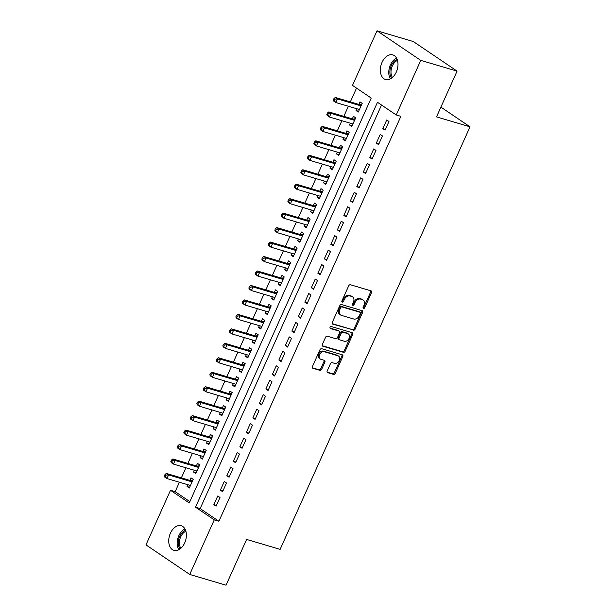 <?xml version="1.0" encoding="UTF-8"?>
<svg xmlns="http://www.w3.org/2000/svg" width="616" height="616" viewBox="0 0 616 616"><rect width="100%" height="100%" fill="white"/><g stroke="black" fill="none" stroke-linecap="round" stroke-linejoin="round"><path stroke-width="0.92" d="M363.509 308.447A1.101 0.816 124.1 0 0 364.757 307.684L371.533 292.608A1.578 1.17 124.1 0 0 371.271 290.96A1.578 1.17 124.1 0 0 371.032 290.852L350.465 284.761A1.578 1.17 124.1 0 0 348.687 285.847L341.911 300.924A1.101 0.816 124.1 0 0 343.505 301.401L344.382 299.445A5.036 3.734 124.1 0 1 350.08 295.988L351.798 296.496A5.036 3.734 124.1 0 1 352.575 296.858A5.036 3.734 124.1 0 1 353.407 302.117L352.529 304.073A1.101 0.816 124.1 0 0 354.131 304.543L355.009 302.595A5.036 3.734 124.1 0 1 360.707 299.13L362.416 299.638A5.036 3.734 124.1 0 1 363.201 300.007A5.036 3.734 124.1 0 1 364.033 305.259L363.155 307.215A1.101 0.816 124.1 0 0 363.509 308.447M363.047 307.838A1.101 0.816 124.1 0 0 363.864 307.084L370.639 291.999A1.578 1.17 124.1 0 0 370.701 290.752M341.795 301.547A1.101 0.816 124.1 0 0 342.611 300.793L343.489 298.845L344.382 299.445M352.421 304.689A1.101 0.816 124.1 0 0 353.238 303.942L354.115 301.986L355.009 302.595M170.424 533.217A12.836 8.393 106.5 0 1 181.212 525.741A12.836 8.393 106.5 0 1 184.708 542.873A12.836 8.393 106.5 0 1 173.928 550.357A12.836 8.393 106.5 0 1 170.424 533.217M382.028 62.378A12.836 8.393 106.5 0 1 392.815 54.901A12.836 8.393 106.5 0 1 396.311 72.034A12.836 8.393 106.5 0 1 385.531 79.51A12.836 8.393 106.5 0 1 382.028 62.378M327.212 370.917A1.578 1.17 124.1 0 0 327.473 372.557A1.578 1.17 124.1 0 0 327.72 372.672L333.487 374.382A1.578 1.17 124.1 0 0 335.266 373.304L342.796 356.548A1.578 1.17 124.1 0 0 342.535 354.908A1.578 1.17 124.1 0 0 342.288 354.793L321.729 348.71A1.578 1.17 124.1 0 0 319.95 349.788L312.42 366.535A1.578 1.17 124.1 0 0 312.682 368.183A1.578 1.17 124.1 0 0 312.928 368.291L319.897 370.355A1.578 1.17 124.1 0 0 321.675 369.277L324.894 362.108A1.578 1.17 124.1 0 0 324.632 360.468A1.578 1.17 124.1 0 0 324.393 360.352L320.936 359.328A4.212 3.119 124.1 0 1 320.281 359.02A4.212 3.119 124.1 0 1 319.804 354.192A4.212 3.119 124.1 0 1 324.347 351.736L337.884 355.74A4.212 3.119 124.1 0 1 338.538 356.048A4.212 3.119 124.1 0 1 339.016 360.876A4.212 3.119 124.1 0 1 334.473 363.332L332.216 362.67A1.578 1.17 124.1 0 0 330.438 363.748L327.212 370.917M381.527 105.02L200.161 508.57L218.919 521.244L400.885 116.339L396.227 114.961L377.477 102.287L195.511 507.191L214.26 519.865L189.728 574.451L145.977 544.883L170.509 490.29L189.258 502.964L371.232 98.067L352.483 85.393L377.015 30.8L420.759 60.376L396.227 114.961M218.919 521.244L214.26 519.865M377.015 30.8L413.321 41.549L457.072 71.117L436.505 116.886L470.023 126.811L280.126 549.357L246.608 539.431L226.041 585.2L189.728 574.451M457.072 71.117L420.759 60.376M353.33 330.238A1.578 1.17 124.1 0 0 355.109 329.16L362.632 312.404A1.578 1.17 124.1 0 0 362.377 310.764A1.578 1.17 124.1 0 0 362.131 310.649L341.564 304.566A1.578 1.17 124.1 0 0 339.786 305.644L332.263 322.391A1.578 1.17 124.1 0 0 332.517 324.039A1.578 1.17 124.1 0 0 332.763 324.155L352.437 329.637A1.578 1.17 124.1 0 0 354.215 328.551L361.738 311.804A1.578 1.17 124.1 0 0 361.808 310.556M352.714 334.48L345.191 351.228A1.578 1.17 124.1 0 1 343.405 352.306L322.846 346.223A1.578 1.17 124.1 0 1 322.599 346.107A1.578 1.17 124.1 0 1 322.337 344.467L325.564 337.298A1.578 1.17 124.1 0 1 327.342 336.213L335.681 338.685A1.578 1.17 124.1 0 0 337.46 337.606L339.601 332.848A1.578 1.17 124.1 0 0 339.339 331.208A1.578 1.17 124.1 0 0 339.093 331.092L330.415 328.52A1.101 0.816 124.1 0 1 331.308 326.534L352.213 332.725A1.578 1.17 124.1 0 1 352.452 332.832A1.578 1.17 124.1 0 1 352.714 334.48L351.821 333.872L344.298 350.627L345.191 351.228M470.023 126.811L440.894 107.122M220.366 490.167L222.599 491.676L226.495 483.006L224.263 481.496L220.366 490.167L222.93 490.929M233.364 461.245L235.597 462.755L239.493 454.077L237.26 452.575L233.364 461.245L235.928 462.008M246.362 432.324L248.595 433.833L252.491 425.156L250.258 423.646L246.362 432.324L248.926 433.087M259.359 403.403L261.592 404.912L265.488 396.234L263.255 394.725L259.359 403.403L261.923 404.165M272.357 374.482L274.59 375.991L278.486 367.313L276.253 365.804L272.357 374.482L274.929 375.244M285.354 345.561L287.587 347.07L291.483 338.392L289.25 336.883L285.354 345.561L287.926 346.323M298.352 316.639L300.585 318.149L304.481 309.471L302.248 307.962L298.352 316.639L300.924 317.402M311.35 287.718L313.582 289.227L317.479 280.55L315.246 279.04L311.35 287.718L313.921 288.481M324.347 258.797L326.58 260.306L330.476 251.628L328.243 250.119L324.347 258.797L326.919 259.559M337.345 229.876L339.578 231.385L343.474 222.707L341.249 221.198L337.345 229.876L339.916 230.638M350.342 200.955L352.575 202.464L356.471 193.786L354.246 192.277L350.342 200.955L352.914 201.717M363.34 172.033L365.573 173.543L369.469 164.865L367.244 163.356L363.34 172.033L365.912 172.796M376.338 143.112L378.57 144.621L382.467 135.944L380.241 134.434L376.338 143.112L378.909 143.875M382.836 128.652L385.069 130.161L388.965 121.483L386.74 119.974L382.836 128.652L385.408 129.414M369.839 157.573L372.072 159.082L375.968 150.404L373.743 148.895L369.839 157.573L372.411 158.335M356.841 186.494L359.074 188.003L362.97 179.325L360.745 177.816L356.841 186.494L359.413 187.256M343.844 215.415L346.077 216.924L349.973 208.246L347.747 206.737L343.844 215.415L346.415 216.178M330.846 244.336L333.079 245.846L336.975 237.168L334.742 235.659L330.846 244.336L333.418 245.099M317.848 273.258L320.081 274.767L323.978 266.089L321.745 264.58L317.848 273.258L320.42 274.02M304.851 302.179L307.084 303.688L310.98 295.01L308.747 293.501L304.851 302.179L307.423 302.941M291.853 331.1L294.086 332.609L297.982 323.931L295.749 322.422L291.853 331.1L294.425 331.862M278.856 360.021L281.089 361.53L284.985 352.853L282.752 351.343L278.856 360.021L281.427 360.784M265.858 388.942L268.091 390.452L271.987 381.774L269.754 380.264L265.858 388.942L268.43 389.705M252.86 417.864L255.093 419.373L258.99 410.695L256.757 409.186L252.86 417.864L255.424 418.626M239.863 446.785L242.096 448.294L245.992 439.616L243.759 438.115L239.863 446.785L242.427 447.547M226.865 475.706L229.098 477.215L232.994 468.537L230.761 467.036L226.865 475.706L229.429 476.468M213.868 504.627L216.1 506.136L219.997 497.466L217.764 495.957L213.868 504.627L216.432 505.39M179.402 482.236L175.167 491.668L170.509 490.29M356.525 88.127L350.335 101.894M348.379 106.252L343.836 116.355M341.88 120.713L337.337 130.815M335.381 135.174L330.838 145.276M328.882 149.634L324.339 159.737M322.384 164.095L317.841 174.197M315.885 178.555L311.342 188.658M309.386 193.016L304.843 203.118M302.887 207.476L298.344 217.579M296.388 221.937L291.845 232.04M289.89 236.398L285.347 246.5M283.391 250.858L278.848 260.961M276.892 265.319L272.349 275.421M270.393 279.78L265.85 289.882M263.894 294.24L259.351 304.343M257.396 308.701L252.853 318.803M250.897 323.169L246.354 333.264M244.398 337.63L239.855 347.724M237.899 352.09L233.356 362.185M231.393 366.551L226.857 376.645M224.894 381.011L220.359 391.106M218.395 395.472L213.86 405.567M211.896 409.933L207.361 420.027M205.398 424.393L200.862 434.488M198.899 438.854L194.363 448.948M192.4 453.314L187.865 463.409M185.901 467.775L181.366 477.87M175.167 491.668L189.867 501.609M187.88 484.746L187.079 486.525L189.312 488.034L193.208 479.356L190.983 477.847L189.844 480.38M194.379 470.285L193.578 472.064L195.811 473.573L199.707 464.895L197.482 463.386L196.342 465.919M200.878 455.825L200.077 457.603L202.31 459.113L206.206 450.435L203.981 448.925L202.841 451.459M207.376 441.356L206.576 443.143L208.809 444.652L212.713 435.974L210.48 434.465L209.34 436.998M213.875 426.896L213.074 428.682L215.307 430.191L219.211 421.513L216.978 420.004L215.839 422.538M220.374 412.435L219.573 414.222L221.806 415.731L225.71 407.053L223.477 405.544L222.338 408.077M226.873 397.975L226.072 399.761L228.305 401.27L232.209 392.592L229.976 391.083L228.836 393.616M233.372 383.514L232.571 385.3L234.804 386.81L238.708 378.132L236.475 376.622L235.335 379.156M239.87 369.053L239.07 370.84L241.303 372.349L245.207 363.671L242.974 362.162L241.834 364.695M246.369 354.593L245.568 356.379L247.801 357.888L251.705 349.21L249.472 347.701L248.333 350.235M252.868 340.132L252.067 341.918L254.3 343.428L258.204 334.75L255.971 333.241L254.832 335.774M259.367 325.671L258.566 327.458L260.799 328.967L264.703 320.289L262.47 318.78L261.33 321.313M265.866 311.211L265.065 312.997L267.298 314.507L271.202 305.829L268.969 304.319L267.829 306.853M272.364 296.75L271.564 298.537L273.797 300.046L277.7 291.368L275.468 289.859L274.328 292.392M278.863 282.29L278.062 284.076L280.295 285.585L284.199 276.907L281.966 275.398L280.827 277.931M285.362 267.829L284.561 269.615L286.794 271.125L290.698 262.447L288.465 260.938L287.325 263.471M291.861 253.369L291.06 255.155L293.293 256.664L297.197 247.986L294.964 246.477L293.824 249.01M298.36 238.908L297.559 240.694L299.792 242.204L303.696 233.526L301.463 232.016L300.323 234.55M304.858 224.447L304.058 226.234L306.291 227.743L310.195 219.065L307.962 217.556L306.822 220.089M311.357 209.987L310.556 211.773L312.789 213.282L316.693 204.604L314.46 203.095L313.321 205.621M317.856 195.526L317.055 197.312L319.288 198.822L323.192 190.144L320.959 188.635L319.82 191.16M324.355 181.066L323.554 182.852L325.787 184.361L329.691 175.683L327.458 174.174L326.318 176.7M330.861 166.605L330.053 168.391L332.286 169.901L336.19 161.223L333.957 159.713L332.817 162.239M337.36 152.144L336.559 153.931L338.785 155.44L342.689 146.762L340.455 145.253L339.316 147.778M343.859 137.684L343.058 139.47L345.283 140.979L349.187 132.301L346.954 130.792L345.815 133.318M350.358 123.223L349.557 125.01L351.782 126.511L355.686 117.841L353.453 116.332L352.314 118.857M356.856 108.763L356.056 110.549L358.281 112.05L362.185 103.38L359.952 101.871L358.812 104.397M200.161 508.57L195.511 507.191M356.056 110.549L358.62 111.304M349.557 125.01L352.121 125.764M343.058 139.47L345.622 140.225M336.559 153.931L339.123 154.685M330.053 168.391L332.625 169.146M323.554 182.852L326.126 183.606M317.055 197.312L319.627 198.067M310.556 211.773L313.128 212.528M304.058 226.234L306.629 226.988M297.559 240.694L300.131 241.449M291.06 255.155L293.632 255.91M284.561 269.615L287.133 270.37M278.062 284.076L280.634 284.831M271.564 298.537L274.135 299.291M265.065 312.997L267.637 313.76M258.566 327.458L261.138 328.22M252.067 341.918L254.639 342.681M245.568 356.379L248.14 357.141M239.07 370.84L241.641 371.602M232.571 385.3L235.143 386.063M226.072 399.761L228.644 400.523M219.573 414.222L222.145 414.984M213.074 428.682L215.646 429.444M206.576 443.143L209.147 443.905M200.077 457.603L202.649 458.366M193.578 472.064L196.15 472.826M187.079 486.525L189.651 487.287M363.201 300.007L362.308 299.399A5.036 3.734 124.1 0 0 361.523 299.037L362.416 299.638M354.115 301.986A5.036 3.734 124.1 0 1 359.813 298.529L361.523 299.037M352.575 296.858L351.682 296.257A5.036 3.734 124.1 0 0 350.904 295.888L351.798 296.496M343.489 298.845A5.036 3.734 124.1 0 1 349.187 295.38L350.904 295.888M332.193 323.646L352.437 329.637M360.337 313.498A1.101 0.816 124.1 0 0 359.983 312.266L341.934 306.922A1.101 0.816 124.1 0 0 340.687 307.677L339.762 309.74A5.036 3.734 124.1 0 0 340.594 314.992A5.036 3.734 124.1 0 0 341.372 315.361L353.715 319.011A5.036 3.734 124.1 0 0 359.405 315.554L360.337 313.498M359.398 311.873A1.101 0.816 124.1 0 0 359.09 311.658L359.983 312.266M340.594 314.992L339.701 314.391A5.036 3.734 124.1 0 1 338.869 309.132L339.793 307.076A1.101 0.816 124.1 0 1 341.041 306.321L359.09 311.658M322.276 345.715L342.511 351.705A1.578 1.17 124.1 0 0 344.298 350.627M338.646 330.784A1.578 1.17 124.1 0 0 338.446 330.6A1.578 1.17 124.1 0 0 338.199 330.484L329.976 328.051M344.336 341.249A4.212 3.119 124.1 0 0 348.879 338.785A4.212 3.119 124.1 0 0 348.402 333.957A4.212 3.119 124.1 0 0 347.747 333.649L342.981 332.24A1.578 1.17 124.1 0 0 341.195 333.318L339.062 338.076A1.578 1.17 124.1 0 0 339.324 339.716A1.578 1.17 124.1 0 0 339.562 339.832L344.336 341.249M348.402 333.957L347.509 333.356A4.212 3.119 124.1 0 0 346.854 333.048L347.747 333.649M339.324 339.716L338.43 339.116A1.578 1.17 124.1 0 1 338.169 337.476L340.301 332.717A1.578 1.17 124.1 0 1 342.088 331.639L346.854 333.048M351.821 333.872A1.578 1.17 124.1 0 0 351.882 332.625M338.538 356.048L337.645 355.447A4.212 3.119 124.1 0 0 336.99 355.139L337.884 355.74M320.281 359.02L319.388 358.42A4.212 3.119 124.1 0 1 318.911 353.592A4.212 3.119 124.1 0 1 323.454 351.128L336.99 355.139M312.358 367.791L319.003 369.754A1.578 1.17 124.1 0 0 320.782 368.676L324.001 361.507A1.578 1.17 124.1 0 0 324.062 360.252M327.15 372.164L332.594 373.781A1.578 1.17 124.1 0 0 334.373 372.695L341.903 355.948A1.578 1.17 124.1 0 0 341.965 354.7M361.785 104.266L359.852 104.589A1.602 1.186 -55.9 0 1 359.374 104.566L335.304 97.444L337.537 98.953L335.913 102.564L359.421 109.525M361.045 105.906L337.537 98.953L334.865 99.138L333.972 98.529L333.325 99.977L334.219 100.577L334.865 99.138M334.219 100.577L335.913 102.564L333.68 101.055L333.325 99.977M333.972 98.529L335.304 97.444M355.286 118.726L353.353 119.05A1.602 1.186 -55.9 0 1 352.876 119.027L328.805 111.904L331.038 113.413L329.414 117.025L352.922 123.985M354.546 120.366L331.038 113.413L328.366 113.598L327.473 112.99L326.827 114.437L327.72 115.038L328.366 113.598M327.72 115.038L329.414 117.025L327.181 115.515L326.827 114.437M327.473 112.99L328.805 111.904M348.787 133.187L346.854 133.51A1.602 1.186 -55.9 0 1 346.377 133.487L322.307 126.365L324.54 127.874L322.915 131.485L346.423 138.446M348.048 134.827L324.54 127.874L321.868 128.059L320.975 127.45L320.328 128.898L321.221 129.499L321.868 128.059M321.221 129.499L322.915 131.485L320.682 129.976L320.328 128.898M320.975 127.45L322.307 126.365M391.614 78.117A10.826 7.084 106.5 0 1 390.505 76.03A10.826 7.084 106.5 0 1 397.166 59.382M397.505 60.407A10.025 6.56 -73.5 0 0 391.591 75.73A10.025 6.56 -73.5 0 0 392.461 77.439M396.565 58.097A12.435 8.131 -73.5 0 0 389.497 76.985A12.435 8.131 -73.5 0 0 390.413 78.871M180.011 548.964A10.826 7.084 106.5 0 1 178.902 546.877A10.826 7.084 106.5 0 1 185.562 530.222M185.901 531.246A10.025 6.56 -73.5 0 0 179.988 546.569A10.025 6.56 -73.5 0 0 180.858 548.286M184.962 528.936A12.435 8.131 -73.5 0 0 177.893 547.824A12.435 8.131 -73.5 0 0 178.809 549.711M342.288 147.648L340.355 147.971A1.602 1.186 -55.9 0 1 339.878 147.948L315.808 140.825L318.041 142.334L316.416 145.946L339.924 152.907M341.549 149.288L318.041 142.334L315.369 142.519L314.476 141.911L313.829 143.359L314.722 143.959L315.369 142.519M314.722 143.959L316.416 145.946L314.183 144.437L313.829 143.359M314.476 141.911L315.808 140.825M335.789 162.108L333.857 162.431A1.602 1.186 -55.9 0 1 333.379 162.408L309.309 155.286L311.542 156.795L309.917 160.406L333.425 167.367M335.05 163.748L311.542 156.795L308.87 156.98L307.977 156.372L307.33 157.819L308.223 158.42L308.87 156.98M308.223 158.42L309.917 160.406L307.684 158.897L307.33 157.819M307.977 156.372L309.309 155.286M329.291 176.569L327.358 176.892A1.602 1.186 -55.9 0 1 326.88 176.869L302.81 169.746L305.043 171.256L303.418 174.867L326.927 181.828M328.551 178.209L305.043 171.256L302.371 171.441L301.478 170.832L300.831 172.28L301.725 172.88L302.371 171.441M301.725 172.88L303.418 174.867L301.185 173.358L300.831 172.28M301.478 170.832L302.81 169.746M322.792 191.029L320.859 191.353A1.602 1.186 -55.9 0 1 320.382 191.33L296.311 184.207L298.544 185.716L296.92 189.328L320.428 196.288M322.053 192.669L298.544 185.716L295.873 185.901L294.979 185.293L294.332 186.74L295.226 187.341L295.873 185.901M295.226 187.341L296.92 189.328L294.687 187.818L294.332 186.74M294.979 185.293L296.311 184.207M316.293 205.49L314.36 205.813A1.602 1.186 -55.9 0 1 313.883 205.79L289.813 198.668L292.046 200.177L290.421 203.788L313.929 210.749M315.554 207.13L292.046 200.177L289.374 200.362L288.481 199.753L287.834 201.201L288.727 201.802L289.374 200.362M288.727 201.802L290.421 203.788L288.188 202.279L287.834 201.201M288.481 199.753L289.813 198.668M309.794 219.95L307.861 220.274A1.602 1.186 -55.9 0 1 307.384 220.251L283.314 213.128L285.547 214.638L283.922 218.249L307.43 225.21M309.055 221.591L285.547 214.638L282.875 214.822L281.982 214.214L281.335 215.662L282.228 216.262L282.875 214.822M282.228 216.262L283.922 218.249L281.689 216.74L281.335 215.662M281.982 214.214L283.314 213.128M303.295 234.411L301.363 234.735A1.602 1.186 -55.9 0 1 300.885 234.711L276.815 227.589L279.048 229.098L277.423 232.709L300.931 239.67M302.556 236.051L279.048 229.098L276.376 229.283L275.483 228.675L274.836 230.122L275.729 230.723L276.376 229.283M275.729 230.723L277.423 232.709L275.19 231.2L274.836 230.122M275.483 228.675L276.815 227.589M296.796 248.872L294.864 249.195A1.602 1.186 -55.9 0 1 294.386 249.172L270.316 242.05L272.549 243.559L270.925 247.17L294.433 254.131M296.057 250.512L272.549 243.559L269.877 243.744L268.984 243.135L268.337 244.583L269.231 245.183L269.877 243.744M269.231 245.183L270.925 247.17L268.692 245.661L268.337 244.583M268.984 243.135L270.316 242.05M290.298 263.332L288.365 263.656A1.602 1.186 -55.9 0 1 287.888 263.633L263.817 256.51L266.05 258.019L264.426 261.631L287.934 268.591M289.559 264.98L266.05 258.019L263.379 258.204L262.485 257.596L261.839 259.043L262.732 259.644L263.379 258.204M262.732 259.644L264.426 261.631L262.193 260.121L261.839 259.043M262.485 257.596L263.817 256.51M283.799 277.793L281.866 278.116A1.602 1.186 -55.9 0 1 281.389 278.093L257.319 270.971L259.552 272.48L257.927 276.091L281.435 283.052M283.06 279.441L259.552 272.48L256.88 272.665L255.987 272.056L255.34 273.504L256.233 274.112L256.88 272.665M256.233 274.112L257.927 276.091L255.694 274.582L255.34 273.504M255.987 272.056L257.319 270.971M277.3 292.254L275.367 292.577A1.602 1.186 -55.9 0 1 274.89 292.554L250.82 285.431L253.053 286.94L251.428 290.552L274.936 297.513M276.561 293.901L253.053 286.94L250.381 287.125L249.488 286.517L248.841 287.965L249.734 288.573L250.381 287.125M249.734 288.573L251.428 290.552L249.195 289.043L248.841 287.965M249.488 286.517L250.82 285.431M270.801 306.714L268.869 307.038A1.602 1.186 -55.9 0 1 268.391 307.014L244.321 299.892L246.554 301.401L244.929 305.012L268.437 311.973M270.062 308.362L246.554 301.401L243.882 301.586L242.989 300.978L242.342 302.425L243.235 303.034L243.882 301.586M243.235 303.034L244.929 305.012L242.696 303.503L242.342 302.425M242.989 300.978L244.321 299.892M264.303 321.175L262.37 321.498A1.602 1.186 -55.9 0 1 261.892 321.475L237.822 314.353L240.055 315.862L238.43 319.473L261.939 326.434M263.563 322.822L240.055 315.862L237.383 316.046L236.49 315.438L235.843 316.886L236.737 317.494L237.383 316.046M236.737 317.494L238.43 319.473L236.198 317.964L235.843 316.886M236.49 315.438L237.822 314.353M257.804 335.643L255.871 335.959A1.602 1.186 -55.9 0 1 255.394 335.936L231.323 328.813L233.556 330.322L231.932 333.934L255.44 340.894M257.065 337.283L233.556 330.322L230.885 330.507L229.991 329.899L229.345 331.346L230.238 331.955L230.885 330.507M230.238 331.955L231.932 333.934L229.699 332.424L229.345 331.346M229.991 329.899L231.323 328.813M251.305 350.104L249.372 350.419A1.602 1.186 -55.9 0 1 248.895 350.396L224.825 343.274L227.058 344.783L225.433 348.394L248.941 355.355M250.566 351.744L227.058 344.783L224.386 344.968L223.493 344.359L222.846 345.807L223.739 346.415L224.386 344.968M223.739 346.415L225.433 348.394L223.2 346.885L222.846 345.807M223.493 344.359L224.825 343.274M244.806 364.564L242.873 364.88A1.602 1.186 -55.9 0 1 242.396 364.857L218.326 357.734L220.559 359.244L218.934 362.855L242.442 369.816M244.067 366.204L220.559 359.244L217.887 359.428L216.994 358.82L216.347 360.268L217.24 360.876L217.887 359.428M217.24 360.876L218.934 362.855L216.701 361.346L216.347 360.268M216.994 358.82L218.326 357.734M238.307 379.025L236.375 379.34A1.602 1.186 -55.9 0 1 235.897 379.317L211.827 372.195L214.06 373.704L212.435 377.315L235.943 384.276M237.568 380.665L214.06 373.704L211.388 373.889L210.495 373.281L209.848 374.728L210.741 375.337L211.388 373.889M210.741 375.337L212.435 377.315L210.202 375.806L209.848 374.728M210.495 373.281L211.827 372.195M231.809 393.485L229.876 393.801A1.602 1.186 -55.9 0 1 229.398 393.778L205.328 386.656L207.561 388.165L205.936 391.776L229.445 398.737M231.069 395.125L207.561 388.165L204.889 388.35L203.996 387.741L203.349 389.189L204.243 389.797L204.889 388.35M204.243 389.797L205.936 391.776L203.704 390.267L203.349 389.189M203.996 387.741L205.328 386.656M225.31 407.946L223.377 408.262A1.602 1.186 -55.9 0 1 222.9 408.239L198.829 401.116L201.062 402.625L199.438 406.237L222.946 413.197M224.57 409.586L201.062 402.625L198.39 402.81L197.497 402.202L196.851 403.649L197.744 404.258L198.39 402.81M197.744 404.258L199.438 406.237L197.205 404.735L196.851 403.649M197.497 402.202L198.829 401.116M218.811 422.407L216.878 422.722A1.602 1.186 -55.9 0 1 216.393 422.699L192.331 415.577L194.564 417.086L192.939 420.697L216.447 427.658M218.072 424.047L194.564 417.086L191.892 417.271L190.999 416.662L190.352 418.11L191.237 418.718L191.892 417.271M191.237 418.718L192.939 420.697L190.706 419.196L190.352 418.11M190.999 416.662L192.331 415.577M212.312 436.867L210.379 437.183A1.602 1.186 -55.9 0 1 209.894 437.16L185.832 430.037L188.065 431.547L186.44 435.158L209.948 442.119M211.573 438.507L188.065 431.547L185.393 431.731L184.5 431.131L183.853 432.571L184.738 433.179L185.393 431.731M184.738 433.179L186.44 435.158L184.207 433.656L183.853 432.571M184.5 431.131L185.832 430.037M205.813 451.328L203.881 451.643A1.602 1.186 -55.9 0 1 203.395 451.62L179.333 444.498L181.566 446.007L179.941 449.626L203.449 456.579M205.074 452.968L181.566 446.007L178.894 446.192L178.001 445.591L177.354 447.031L178.24 447.64L178.894 446.192M178.24 447.64L179.941 449.626L177.708 448.117L177.354 447.031M178.001 445.591L179.333 444.498M199.315 465.788L197.382 466.104A1.602 1.186 -55.9 0 1 196.897 466.081L172.834 458.958L175.067 460.468L173.442 464.087L196.951 471.04M198.575 467.428L175.067 460.468L172.395 460.653L171.502 460.052L170.848 461.492L171.741 462.1L172.395 460.653M171.741 462.1L173.442 464.087L171.209 462.577L170.848 461.492M171.502 460.052L172.834 458.958M192.816 480.249L190.883 480.565A1.602 1.186 -55.9 0 1 190.398 480.542L166.335 473.419L168.568 474.928L166.944 478.547L190.452 485.5M192.076 481.889L168.568 474.928L165.897 475.113L165.003 474.512L164.349 475.952L165.242 476.561L165.897 475.113M165.242 476.561L166.944 478.547L164.711 477.038L164.349 475.952M165.003 474.512L166.335 473.419M363.864 307.084L364.757 307.684M342.611 300.793L343.505 301.401M353.238 303.942L354.131 304.543M359.813 298.529L360.707 299.13M349.187 295.38L350.08 295.988M370.639 291.999L371.533 292.608M332.324 323.854L332.763 324.155M361.738 311.804L362.632 312.404M354.215 328.551L355.109 329.16M341.041 306.321L341.934 306.922M339.793 307.076L340.687 307.677M338.869 309.132L339.762 309.74M342.511 351.705L343.405 352.306M322.407 345.923L322.846 346.223M338.199 330.484L339.093 331.092M342.088 331.639L342.981 332.24M340.301 332.717L341.195 333.318M338.169 337.476L339.062 338.076M323.454 351.128L324.347 351.736M324.001 361.507L324.894 362.108M320.782 368.676L321.675 369.277M319.003 369.754L319.897 370.355M312.481 367.998L312.928 368.291M341.903 355.948L342.796 356.548M334.373 372.695L335.266 373.304M332.594 373.781L333.487 374.382M327.281 372.372L327.72 372.672M359.374 104.566L361.122 105.744M359.852 104.589L361.222 105.513M352.876 119.027L354.624 120.205M353.353 119.05L354.724 119.974M346.377 133.487L348.125 134.665M346.854 133.51L348.225 134.434M339.878 147.948L341.626 149.126M340.355 147.971L341.726 148.895M333.379 162.408L335.127 163.587M333.857 162.431L335.227 163.356M326.88 176.869L328.628 178.047M327.358 176.892L328.728 177.816M320.382 191.33L322.13 192.508M320.859 191.353L322.23 192.277M313.883 205.79L315.631 206.968M314.36 205.813L315.731 206.737M307.384 220.251L309.132 221.429M307.861 220.274L309.232 221.198M300.885 234.711L302.633 235.89M301.363 234.735L302.733 235.659M294.386 249.172L296.127 250.35M294.864 249.195L296.234 250.119M287.888 263.633L289.628 264.811M288.365 263.656L289.736 264.58M281.389 278.093L283.129 279.271M281.866 278.116L283.237 279.04M274.89 292.554L276.63 293.732M275.367 292.577L276.738 293.501M268.391 307.014L270.131 308.192M268.869 307.038L270.239 307.962M261.892 321.475L263.633 322.653M262.37 321.498L263.74 322.422M255.394 335.936L257.134 337.114M255.871 335.959L257.242 336.883M248.895 350.396L250.635 351.574M249.372 350.419L250.743 351.343M242.396 364.857L244.136 366.035M242.873 364.88L244.244 365.804M235.897 379.317L237.637 380.503M236.375 379.34L237.745 380.264M229.398 393.778L231.139 394.964M229.876 393.801L231.246 394.733M222.9 408.239L224.64 409.424M223.377 408.262L224.748 409.193M216.393 422.699L218.141 423.885M216.878 422.722L218.249 423.654M209.894 437.16L211.642 438.346M210.379 437.183L211.75 438.115M203.395 451.62L205.143 452.806M203.881 451.643L205.251 452.575M196.897 466.081L198.645 467.267M197.382 466.104L198.752 467.036M190.398 480.542L192.146 481.727M190.883 480.565L192.254 481.496M359.259 311.742L360.152 312.343M338.446 330.6L339.339 331.208"/></g></svg>

